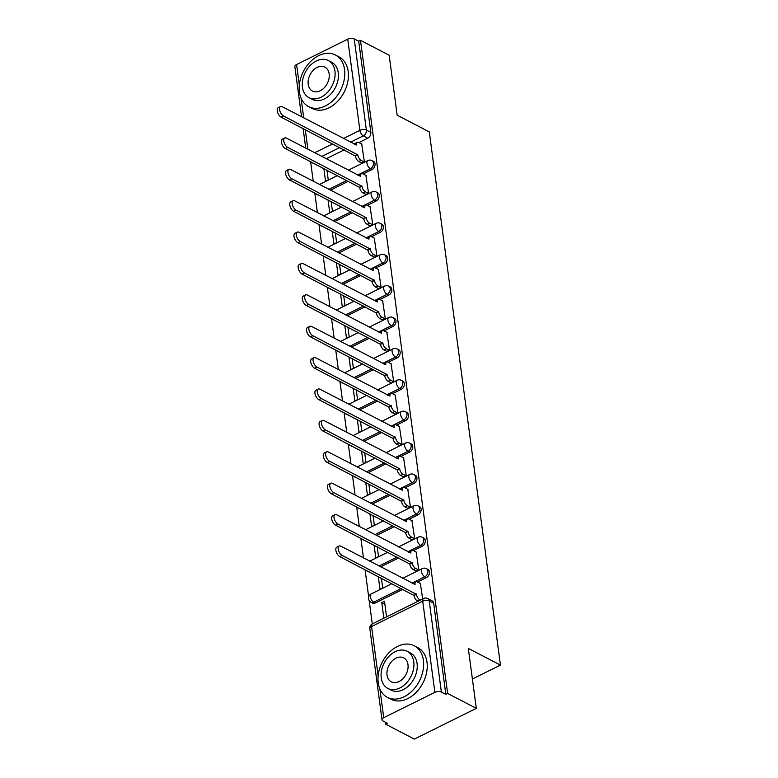 <?xml version="1.0" encoding="UTF-8"?>
<svg xmlns="http://www.w3.org/2000/svg" width="778" height="778" viewBox="0 0 778 778"><rect width="100%" height="100%" fill="white"/><g stroke="black" fill="none" stroke-linecap="round" stroke-linejoin="round"><path stroke-width="1.17" d="M363.141 173.951L371.962 169.575A4.649 3.336 -62.5 0 0 375.035 163.759A4.649 3.336 -62.5 0 0 373.566 161.425L371.981 160.599A4.649 3.336 117.5 0 1 373.45 162.933A4.649 3.336 117.5 0 1 370.377 168.748L357.598 175.089M367.333 205.334L376.144 200.967A4.649 3.336 -62.5 0 0 379.226 195.152A4.649 3.336 -62.5 0 0 377.758 192.808L376.173 191.991A4.649 3.336 117.5 0 1 377.641 194.325A4.649 3.336 117.5 0 1 374.558 200.141L361.78 206.481M371.524 236.726L380.335 232.359A4.649 3.336 -62.5 0 0 383.408 226.534A4.649 3.336 -62.5 0 0 381.94 224.2L380.354 223.374A4.649 3.336 117.5 0 1 381.823 225.717A4.649 3.336 117.5 0 1 378.75 231.533L365.971 237.864M375.706 268.118L384.526 263.742A4.649 3.336 -62.5 0 0 387.6 257.926A4.649 3.336 -62.5 0 0 386.131 255.592L384.546 254.766A4.649 3.336 117.5 0 1 386.014 257.1A4.649 3.336 117.5 0 1 382.941 262.915L370.163 269.256M379.897 299.501L388.708 295.134A4.649 3.336 -62.5 0 0 391.791 289.319A4.649 3.336 -62.5 0 0 390.323 286.985L388.737 286.158A4.649 3.336 117.5 0 1 390.206 288.492A4.649 3.336 117.5 0 1 387.123 294.308L374.344 300.648M384.089 330.893L392.9 326.527A4.649 3.336 -62.5 0 0 395.973 320.701A4.649 3.336 -62.5 0 0 394.504 318.367L392.919 317.55A4.649 3.336 117.5 0 1 394.388 319.884A4.649 3.336 117.5 0 1 391.315 325.7L378.536 332.031M388.271 362.285L397.091 357.909A4.649 3.336 -62.5 0 0 400.164 352.094A4.649 3.336 -62.5 0 0 398.696 349.76L397.111 348.933A4.649 3.336 117.5 0 1 398.579 351.267A4.649 3.336 117.5 0 1 395.506 357.092L382.727 363.423M392.462 393.668L401.273 389.301A4.649 3.336 -62.5 0 0 404.356 383.486A4.649 3.336 -62.5 0 0 402.887 381.152L401.302 380.325A4.649 3.336 117.5 0 1 402.771 382.659A4.649 3.336 117.5 0 1 399.688 388.475L386.909 394.816M396.654 425.06L405.464 420.694A4.649 3.336 -62.5 0 0 408.538 414.869A4.649 3.336 -62.5 0 0 407.069 412.534L405.484 411.718A4.649 3.336 117.5 0 1 406.952 414.052A4.649 3.336 117.5 0 1 403.879 419.867L391.101 426.198M400.835 456.453L409.656 452.076A4.649 3.336 -62.5 0 0 412.729 446.261A4.649 3.336 -62.5 0 0 411.261 443.927L409.675 443.1A4.649 3.336 117.5 0 1 411.144 445.434A4.649 3.336 117.5 0 1 408.071 451.259L395.292 457.59M405.027 487.835L413.838 483.469A4.649 3.336 -62.5 0 0 416.92 477.653A4.649 3.336 -62.5 0 0 415.452 475.319L413.867 474.492A4.649 3.336 117.5 0 1 415.335 476.826A4.649 3.336 117.5 0 1 412.252 482.642L399.474 488.983M409.218 519.227L418.029 514.861A4.649 3.336 -62.5 0 0 421.102 509.045A4.649 3.336 -62.5 0 0 419.634 506.702L418.049 505.885A4.649 3.336 117.5 0 1 419.517 508.219A4.649 3.336 117.5 0 1 416.444 514.034L403.665 520.375M413.4 550.62L422.221 546.244A4.649 3.336 -62.5 0 0 425.294 540.428A4.649 3.336 -62.5 0 0 423.825 538.094L422.24 537.267A4.649 3.336 117.5 0 1 423.709 539.611A4.649 3.336 117.5 0 1 420.635 545.427L407.857 551.758M417.591 582.002L426.402 577.636A4.649 3.336 -62.5 0 0 429.485 571.82A4.649 3.336 -62.5 0 0 428.017 569.486L426.432 568.66A4.649 3.336 117.5 0 1 427.9 570.994A4.649 3.336 117.5 0 1 424.817 576.809L412.039 583.15M310.646 161.931L313.223 181.235M314.798 193.061L317.405 212.627M318.98 224.443L321.596 244.02M323.171 255.836L325.788 275.402M327.363 287.228L329.969 306.795M331.545 318.61L334.161 338.187M335.736 350.003L338.352 369.569M339.928 381.395L342.534 400.962M344.109 412.778L346.725 432.354M348.301 444.17L350.917 463.737M352.492 475.562L355.099 495.129M356.674 506.945L359.29 526.521M360.866 538.337L363.482 557.904M365.057 569.729L368.675 596.872M369.171 600.558L372.283 623.927M385.402 722.227L385.664 724.201L387.473 723.307L383.009 720.982A4.649 2.276 172.4 0 1 382.008 719.806A4.649 2.276 172.4 0 1 383.739 717.695L434.873 692.332L422.707 601.18L371.573 626.543L378.147 675.781M476.311 708.359L447.642 693.461L360.486 40.33L389.165 55.228L397.159 115.193L429.291 131.89L500.439 665.102L468.307 648.405L476.311 708.359L414.334 739.1L385.664 724.201M301.543 116.749L294.862 66.665A4.649 2.276 -7.6 0 1 296.593 64.555L347.727 39.192A4.649 2.276 -7.6 0 1 354.214 38.9L358.687 41.224L370.843 132.367A4.649 3.336 117.5 0 1 367.77 138.183L358.959 142.559M344.168 149.891L326.235 158.79M358.687 41.224L360.486 40.33M445.833 694.355L433.667 603.213A4.649 3.336 -62.5 0 0 432.198 600.869L427.735 598.554A4.649 3.336 117.5 0 1 429.203 600.888L441.369 692.041L445.833 694.355L447.642 693.461M441.369 692.041A4.649 2.276 172.4 0 0 434.873 692.332M422.697 598.924L420.334 583.432M386.559 616.847L384.478 601.219L381.765 602.561L384.867 604.175M378.303 576.615L379.995 589.286L382.698 587.944L381.405 578.229M416.084 571.062L418.836 570.021L416.152 552.04M374.111 545.222L375.803 557.894L378.516 556.552L377.223 546.837M411.902 539.679L414.655 538.629L411.961 520.657M369.929 513.83L371.612 526.502L374.325 525.16L373.032 515.444M407.711 508.287L410.463 507.237L407.769 489.265M365.738 482.448L367.43 495.119L370.134 493.777L368.84 484.062M403.519 476.895L406.272 475.854L403.588 457.872M361.546 451.055L363.238 463.727L365.952 462.385L364.658 452.67M399.338 445.512L402.09 444.462L399.396 426.49M357.365 419.663L359.047 432.335L361.76 430.993L360.467 421.277M395.146 414.12L397.898 413.069L395.205 395.098M353.173 388.28L354.865 400.952L357.569 399.61L356.275 389.895M390.955 382.727L393.707 381.687L391.023 363.705M348.982 356.888L350.674 369.56L353.387 368.218L352.094 358.502M386.773 351.345L389.525 350.295L386.831 332.323M344.8 325.496L346.482 338.167L349.196 336.825L347.902 327.11M382.582 319.952L385.334 318.902L382.64 300.93M340.608 294.113L342.301 306.785L345.004 305.443L343.711 295.728M378.39 288.56L381.142 287.52L378.458 269.538M336.417 262.721L338.109 275.393L340.822 274.05L339.529 264.335M374.208 257.178L376.96 256.127L374.267 238.156M332.235 231.329L333.918 244L336.631 242.658L335.337 232.943M370.017 225.785L372.769 224.735L370.075 206.763M328.044 199.946L329.736 212.618L332.439 211.266L331.146 201.56M365.825 194.393L368.577 193.352L365.893 175.371M323.852 168.554L325.544 181.225L328.258 179.883L326.964 170.168M361.644 163.001L364.396 161.96L361.702 143.988M348.349 181.284L330.417 190.182M352.541 212.676L334.608 221.565M356.732 244.059L338.8 252.957M360.914 275.451L342.981 284.349M365.106 306.843L347.173 315.732M369.297 338.226L351.364 347.124M373.479 369.618L355.546 378.516M377.67 401.01L359.737 409.899M381.862 432.403L363.929 441.291M386.044 463.785L368.111 472.684M390.235 495.178L372.302 504.066M394.427 526.57L376.494 535.459M398.608 557.952L380.675 566.851M402.8 589.345L375.268 602.999L373.683 602.172A4.649 3.336 117.5 0 1 371.009 602.279L372.594 603.096A4.649 3.336 -62.5 0 0 375.268 602.999M472.392 679.009L500.439 665.102M381.765 602.561L383.846 618.189M317.55 194.49A4.649 3.336 117.5 0 1 316.558 194.218L318.144 195.045A4.649 3.336 -62.5 0 0 319.136 195.317M321.742 225.873A4.649 3.336 117.5 0 1 320.75 225.61L322.335 226.427A4.649 3.336 -62.5 0 0 323.327 226.699M325.924 257.265A4.649 3.336 117.5 0 1 324.932 256.993L326.517 257.819A4.649 3.336 -62.5 0 0 327.509 258.092M330.115 288.657A4.649 3.336 117.5 0 1 329.123 288.385L330.708 289.212A4.649 3.336 -62.5 0 0 331.7 289.484M334.307 320.05A4.649 3.336 117.5 0 1 333.315 319.777L334.9 320.594A4.649 3.336 -62.5 0 0 335.892 320.867M338.488 351.432A4.649 3.336 117.5 0 1 337.496 351.16L339.082 351.987A4.649 3.336 -62.5 0 0 340.074 352.259M342.68 382.825A4.649 3.336 117.5 0 1 341.688 382.552L343.273 383.379A4.649 3.336 -62.5 0 0 344.265 383.651M346.871 414.217A4.649 3.336 117.5 0 1 345.879 413.945L347.465 414.762A4.649 3.336 -62.5 0 0 348.456 415.034M351.053 445.599A4.649 3.336 117.5 0 1 350.061 445.327L351.646 446.154A4.649 3.336 -62.5 0 0 352.638 446.426M355.245 476.992A4.649 3.336 117.5 0 1 354.253 476.719L355.838 477.546A4.649 3.336 -62.5 0 0 356.83 477.818M359.436 508.384A4.649 3.336 117.5 0 1 358.444 508.112L360.029 508.929A4.649 3.336 -62.5 0 0 361.021 509.201M363.618 539.767A4.649 3.336 117.5 0 1 362.626 539.494L364.211 540.321A4.649 3.336 -62.5 0 0 365.203 540.593M367.809 571.159A4.649 3.336 117.5 0 1 366.817 570.887L368.402 571.713A4.649 3.336 -62.5 0 0 369.394 571.986M310.48 161.6A4.649 3.336 117.5 0 1 309.488 161.328L313.952 163.652A4.649 3.336 -62.5 0 0 314.944 163.925M420.645 583.597L417.416 581.915A4.649 2.324 63.6 0 0 415.89 581.769A4.649 2.324 63.6 0 0 415.073 584.443L340.91 546.185A5.349 2.665 63.6 0 0 339.15 546.01A5.349 2.665 63.6 0 0 338.547 550.532A5.349 2.665 63.6 0 0 342.145 555.434L416.386 594.304A4.649 2.324 63.6 0 0 419.809 599.828L417.455 600.986A4.649 2.324 -116.4 0 1 414.042 595.471L339.801 556.601A5.349 2.665 -116.4 0 1 336.193 551.69A5.349 2.665 -116.4 0 1 336.806 547.177L339.15 546.01M417.981 601.258L417.455 600.986M412.924 583.607A4.649 2.324 -116.4 0 1 413.536 582.936L415.89 581.769M420.324 600.091L419.809 599.828M416.347 594.003L414.003 595.17M416.463 552.205L413.225 550.523A4.649 2.324 63.6 0 0 411.698 550.386A4.649 2.324 63.6 0 0 410.881 553.051L336.728 514.793A5.349 2.665 63.6 0 0 334.968 514.628A5.349 2.665 63.6 0 0 334.355 519.14A5.349 2.665 63.6 0 0 337.963 524.051L412.204 562.912A4.649 2.324 63.6 0 0 415.617 568.436L413.274 569.603A4.649 2.324 -116.4 0 1 409.85 564.079L335.61 525.208A5.349 2.665 -116.4 0 1 332.012 520.307A5.349 2.665 -116.4 0 1 332.614 515.795L334.968 514.628M416.405 571.227L413.274 569.603M408.732 552.215A4.649 2.324 -116.4 0 1 409.354 551.544L411.698 550.386M418.749 570.06L415.617 568.436M412.155 562.611L409.811 563.778M412.272 520.822L409.043 519.14A4.649 2.324 63.6 0 0 407.507 518.994A4.649 2.324 63.6 0 0 406.7 521.668L332.537 483.401A5.349 2.665 63.6 0 0 330.776 483.235A5.349 2.665 63.6 0 0 330.173 487.748A5.349 2.665 63.6 0 0 333.772 492.659L408.012 531.52A4.649 2.324 63.6 0 0 411.426 537.044L409.082 538.211A4.649 2.324 -116.4 0 1 405.659 532.687L331.418 493.826A5.349 2.665 -116.4 0 1 327.82 488.915A5.349 2.665 -116.4 0 1 328.423 484.402L330.776 483.235M412.214 539.835L409.082 538.211M404.541 520.822A4.649 2.324 -116.4 0 1 405.163 520.161L407.507 518.994M414.557 538.677L411.426 537.044M407.973 531.218L405.62 532.385M423.407 660.376A29.078 20.821 -62.5 0 0 414.227 645.769A29.078 20.821 -62.5 0 0 388.981 652.732A29.078 20.821 -62.5 0 0 378.234 682.783A29.078 20.821 -62.5 0 0 387.405 697.38A29.078 20.821 -62.5 0 0 412.661 690.426A29.078 20.821 -62.5 0 0 423.407 660.376M387.405 697.38L391.013 699.257A29.078 20.821 -62.5 0 0 416.259 692.294A29.078 20.821 -62.5 0 0 427.005 662.243A29.078 20.821 -62.5 0 0 417.835 647.646L414.227 645.769M407.166 651.274L410.473 652.995A20.938 14.996 117.5 0 1 417.076 663.508A20.938 14.996 117.5 0 1 409.345 685.146A20.938 14.996 117.5 0 1 391.169 690.154L387.852 688.433A20.938 14.996 -62.5 0 0 406.028 683.424A20.938 14.996 -62.5 0 0 413.77 661.786A20.938 14.996 -62.5 0 0 407.166 651.274A20.938 14.996 -62.5 0 0 388.981 656.282A20.938 14.996 -62.5 0 0 381.249 677.92A20.938 14.996 -62.5 0 0 387.852 688.433M387.026 675.051A13.498 9.667 -62.5 0 0 391.285 681.829A13.498 9.667 -62.5 0 0 403.004 678.601A13.498 9.667 -62.5 0 0 407.983 664.655A13.498 9.667 -62.5 0 0 403.724 657.877A13.498 9.667 -62.5 0 0 392.015 661.106A13.498 9.667 -62.5 0 0 387.026 675.051M344.576 69.612A29.078 20.821 -62.5 0 0 335.406 55.014A29.078 20.821 -62.5 0 0 310.15 61.968A29.078 20.821 -62.5 0 0 299.413 92.018A29.078 20.821 -62.5 0 0 308.584 106.625A29.078 20.821 -62.5 0 0 333.84 99.662A29.078 20.821 -62.5 0 0 344.576 69.612M308.584 106.625L312.182 108.492A29.078 20.821 -62.5 0 0 337.438 101.539A29.078 20.821 -62.5 0 0 348.184 71.488A29.078 20.821 -62.5 0 0 339.004 56.882L335.406 55.014M328.335 60.519L331.652 62.24A20.938 14.996 117.5 0 1 338.255 72.753A20.938 14.996 117.5 0 1 330.524 94.391A20.938 14.996 117.5 0 1 312.338 99.399L309.022 97.668A20.938 14.996 -62.5 0 0 327.207 92.67A20.938 14.996 -62.5 0 0 334.939 71.031A20.938 14.996 -62.5 0 0 328.335 60.519A20.938 14.996 -62.5 0 0 310.159 65.527A20.938 14.996 -62.5 0 0 302.418 87.155A20.938 14.996 -62.5 0 0 309.022 97.668M308.205 84.296A13.498 9.667 -62.5 0 0 312.455 91.065A13.498 9.667 -62.5 0 0 324.173 87.836A13.498 9.667 -62.5 0 0 329.162 73.9A13.498 9.667 -62.5 0 0 324.903 67.122A13.498 9.667 -62.5 0 0 313.184 70.351A13.498 9.667 -62.5 0 0 308.205 84.296M408.08 489.43L404.852 487.748A4.649 2.324 63.6 0 0 403.325 487.602A4.649 2.324 63.6 0 0 402.508 490.276L328.345 452.008A5.349 2.665 63.6 0 0 326.585 451.843A5.349 2.665 63.6 0 0 325.982 456.355A5.349 2.665 63.6 0 0 329.58 461.266L403.821 500.137A4.649 2.324 63.6 0 0 407.244 505.661L404.891 506.818A4.649 2.324 -116.4 0 1 401.477 501.304L327.237 462.433A5.349 2.665 -116.4 0 1 323.629 457.522A5.349 2.665 -116.4 0 1 324.241 453.01L326.585 451.843M408.022 508.452L404.891 506.818M400.359 489.44A4.649 2.324 -116.4 0 1 400.971 488.769L403.325 487.602M410.376 507.285L407.244 505.661M403.782 499.836L401.438 500.993M403.899 458.038L400.66 456.355A4.649 2.324 63.6 0 0 399.133 456.219A4.649 2.324 63.6 0 0 398.317 458.884L324.163 420.626A5.349 2.665 63.6 0 0 322.403 420.46A5.349 2.665 63.6 0 0 321.791 424.973A5.349 2.665 63.6 0 0 325.399 429.884L399.639 468.745A4.649 2.324 63.6 0 0 403.053 474.269L400.709 475.436A4.649 2.324 -116.4 0 1 397.286 469.912L323.045 431.041A5.349 2.665 -116.4 0 1 319.447 426.14A5.349 2.665 -116.4 0 1 320.05 421.627L322.403 420.46M403.84 477.06L400.709 475.436M396.167 458.048A4.649 2.324 -116.4 0 1 396.79 457.376L399.133 456.219M406.184 475.893L403.053 474.269M399.591 468.444L397.247 469.611M399.707 426.645L396.479 424.973A4.649 2.324 63.6 0 0 394.942 424.827A4.649 2.324 63.6 0 0 394.135 427.501L319.972 389.233A5.349 2.665 63.6 0 0 318.212 389.068A5.349 2.665 63.6 0 0 317.609 393.58A5.349 2.665 63.6 0 0 321.207 398.492L395.448 437.353A4.649 2.324 63.6 0 0 398.861 442.876L396.517 444.044A4.649 2.324 -116.4 0 1 393.094 438.52L318.854 399.659A5.349 2.665 -116.4 0 1 315.255 394.747A5.349 2.665 -116.4 0 1 315.858 390.235L318.212 389.068M399.649 445.668L396.517 444.044M391.976 426.655A4.649 2.324 -116.4 0 1 392.598 425.994L394.942 424.827M401.993 444.501L398.861 442.876M395.409 437.051L393.055 438.218M395.525 395.263L392.287 393.58A4.649 2.324 63.6 0 0 390.76 393.435A4.649 2.324 63.6 0 0 389.943 396.109L315.78 357.841A5.349 2.665 63.6 0 0 314.02 357.676A5.349 2.665 63.6 0 0 313.417 362.188A5.349 2.665 63.6 0 0 317.016 367.099L391.256 405.97A4.649 2.324 63.6 0 0 394.679 411.484L392.326 412.651A4.649 2.324 -116.4 0 1 388.912 407.127L314.672 368.266A5.349 2.665 -116.4 0 1 311.064 363.355A5.349 2.665 -116.4 0 1 311.677 358.843L314.02 357.676M395.457 414.285L392.326 412.651M387.794 395.273A4.649 2.324 -116.4 0 1 388.407 394.602L390.76 393.435M397.811 413.118L394.679 411.484M391.217 405.669L388.874 406.826M391.334 363.871L388.096 362.188A4.649 2.324 63.6 0 0 386.569 362.052A4.649 2.324 63.6 0 0 385.752 364.717L311.599 326.459A5.349 2.665 63.6 0 0 309.839 326.293A5.349 2.665 63.6 0 0 309.226 330.806A5.349 2.665 63.6 0 0 312.834 335.717L387.074 374.578A4.649 2.324 63.6 0 0 390.488 380.102L388.144 381.269A4.649 2.324 -116.4 0 1 384.721 375.745L310.48 336.874A5.349 2.665 -116.4 0 1 306.882 331.973A5.349 2.665 -116.4 0 1 307.485 327.46L309.839 326.293M391.276 382.893L388.144 381.269M383.603 363.88A4.649 2.324 -116.4 0 1 384.225 363.209L386.569 362.052M393.619 381.726L390.488 380.102M387.026 374.276L384.682 375.443M387.143 332.478L383.914 330.806A4.649 2.324 63.6 0 0 382.377 330.66A4.649 2.324 63.6 0 0 381.57 333.324L307.407 295.066A5.349 2.665 63.6 0 0 305.647 294.901A5.349 2.665 63.6 0 0 305.044 299.413A5.349 2.665 63.6 0 0 308.642 304.324L382.883 343.186A4.649 2.324 63.6 0 0 386.296 348.709L383.953 349.876A4.649 2.324 -116.4 0 1 380.53 344.353L306.289 305.491A5.349 2.665 -116.4 0 1 302.691 300.58A5.349 2.665 -116.4 0 1 303.294 296.068L305.647 294.901M387.084 351.5L383.953 349.876M379.411 332.488A4.649 2.324 -116.4 0 1 380.034 331.827L382.377 330.66M389.428 350.333L386.296 348.709M382.844 342.884L380.491 344.051M382.961 301.096L379.722 299.413A4.649 2.324 63.6 0 0 378.196 299.267A4.649 2.324 63.6 0 0 377.379 301.942L303.216 263.674A5.349 2.665 63.6 0 0 301.456 263.509A5.349 2.665 63.6 0 0 300.853 268.021A5.349 2.665 63.6 0 0 304.451 272.932L378.691 311.803A4.649 2.324 63.6 0 0 382.115 317.317L379.761 318.484A4.649 2.324 -116.4 0 1 376.348 312.96L302.107 274.099A5.349 2.665 -116.4 0 1 298.499 269.188A5.349 2.665 -116.4 0 1 299.112 264.676L301.456 263.509M382.893 320.118L379.761 318.484M375.229 301.105A4.649 2.324 -116.4 0 1 375.842 300.434L378.196 299.267M385.246 318.951L382.115 317.317M378.653 311.501L376.309 312.659M378.769 269.703L375.531 268.021A4.649 2.324 63.6 0 0 374.004 267.885A4.649 2.324 63.6 0 0 373.187 270.55L299.034 232.291A5.349 2.665 63.6 0 0 297.274 232.126A5.349 2.665 63.6 0 0 296.661 236.638A5.349 2.665 63.6 0 0 300.269 241.54L374.51 280.411A4.649 2.324 63.6 0 0 377.923 285.934L375.579 287.101A4.649 2.324 -116.4 0 1 372.156 281.578L297.916 242.707A5.349 2.665 -116.4 0 1 294.317 237.796A5.349 2.665 -116.4 0 1 294.92 233.283L297.274 232.126M378.711 288.726L375.579 287.101M371.038 269.713A4.649 2.324 -116.4 0 1 371.66 269.042L374.004 267.885M381.055 287.559L377.923 285.934M374.461 280.109L372.117 281.276M374.578 238.311L371.349 236.638A4.649 2.324 63.6 0 0 369.813 236.493A4.649 2.324 63.6 0 0 369.005 239.157L294.843 200.899A5.349 2.665 63.6 0 0 293.082 200.734A5.349 2.665 63.6 0 0 292.479 205.246A5.349 2.665 63.6 0 0 296.078 210.157L370.318 249.018A4.649 2.324 63.6 0 0 373.732 254.542L371.388 255.709A4.649 2.324 -116.4 0 1 367.965 250.185L293.724 211.324A5.349 2.665 -116.4 0 1 290.126 206.413A5.349 2.665 -116.4 0 1 290.729 201.901L293.082 200.734M374.519 257.333L371.388 255.709M366.846 238.321A4.649 2.324 -116.4 0 1 367.469 237.66L369.813 236.493M376.863 256.166L373.732 254.542M370.279 248.717L367.926 249.884M370.396 206.929L367.158 205.246A4.649 2.324 63.6 0 0 365.631 205.1A4.649 2.324 63.6 0 0 364.814 207.775L290.651 169.507A5.349 2.665 63.6 0 0 288.891 169.341A5.349 2.665 63.6 0 0 288.288 173.854A5.349 2.665 63.6 0 0 291.886 178.765L366.127 217.636A4.649 2.324 63.6 0 0 369.55 223.15L367.197 224.317A4.649 2.324 -116.4 0 1 363.783 218.793L289.542 179.932A5.349 2.665 -116.4 0 1 285.934 175.021A5.349 2.665 -116.4 0 1 286.547 170.508L288.891 169.341M370.328 225.951L367.197 224.317M362.665 206.938A4.649 2.324 -116.4 0 1 363.277 206.267L365.631 205.1M372.681 224.784L369.55 223.15M366.088 217.334L363.744 218.492M366.205 175.536L362.966 173.854A4.649 2.324 63.6 0 0 361.439 173.708A4.649 2.324 63.6 0 0 360.622 176.382L286.469 138.124A5.349 2.665 63.6 0 0 284.709 137.959A5.349 2.665 63.6 0 0 284.096 142.471A5.349 2.665 63.6 0 0 287.704 147.373L361.945 186.243A4.649 2.324 63.6 0 0 365.359 191.767L363.015 192.934A4.649 2.324 -116.4 0 1 359.592 187.41L285.351 148.54A5.349 2.665 -116.4 0 1 281.753 143.629A5.349 2.665 -116.4 0 1 282.356 139.116L284.709 137.959M366.146 194.558L363.015 192.934M358.473 175.546A4.649 2.324 -116.4 0 1 359.096 174.875L361.439 173.708M368.49 193.391L365.359 191.767M361.896 185.942L359.553 187.109M362.013 144.144L358.784 142.471A4.649 2.324 63.6 0 0 357.248 142.325A4.649 2.324 63.6 0 0 356.441 144.99L282.278 106.732A5.349 2.665 63.6 0 0 280.518 106.567A5.349 2.665 63.6 0 0 279.915 111.079A5.349 2.665 63.6 0 0 283.513 115.99L357.754 154.851A4.649 2.324 63.6 0 0 361.167 160.375L358.823 161.542A4.649 2.324 -116.4 0 1 355.4 156.018L281.159 117.157A5.349 2.665 -116.4 0 1 277.561 112.246A5.349 2.665 -116.4 0 1 278.164 107.734L280.518 106.567M361.955 163.166L358.823 161.542M354.282 144.154A4.649 2.324 -116.4 0 1 354.904 143.492L357.248 142.325M364.299 161.999L361.167 160.375M357.715 154.55L355.361 155.717M371.962 169.575L370.377 168.748A4.649 2.324 -116.4 0 1 366.953 163.234A4.649 2.324 63.6 0 1 367.77 160.56L348.262 170.236M376.144 200.967L374.558 200.141A4.649 2.324 -116.4 0 1 371.145 194.617A4.649 2.324 63.6 0 1 371.952 191.952L352.444 201.628M380.335 232.359L378.75 231.533A4.649 2.324 -116.4 0 1 375.327 226.009A4.649 2.324 63.6 0 1 376.144 223.335L356.635 233.011M384.526 263.742L382.941 262.915A4.649 2.324 -116.4 0 1 379.518 257.401A4.649 2.324 63.6 0 1 380.335 254.727L360.827 264.403M388.708 295.134L387.123 294.308A4.649 2.324 -116.4 0 1 383.71 288.784A4.649 2.324 63.6 0 1 384.517 286.119L365.008 295.796M392.9 326.527L391.315 325.7A4.649 2.324 -116.4 0 1 387.891 320.176A4.649 2.324 63.6 0 1 388.708 317.502L369.2 327.178M397.091 357.909L395.506 357.092A4.649 2.324 -116.4 0 1 392.083 351.568A4.649 2.324 63.6 0 1 392.9 348.894L373.391 358.57M401.273 389.301L399.688 388.475A4.649 2.324 -116.4 0 1 396.274 382.951A4.649 2.324 63.6 0 1 397.081 380.286L377.573 389.963M405.464 420.694L403.879 419.867A4.649 2.324 -116.4 0 1 400.456 414.343A4.649 2.324 63.6 0 1 401.273 411.669L381.765 421.345M409.656 452.076L408.071 451.259A4.649 2.324 -116.4 0 1 404.648 445.736A4.649 2.324 63.6 0 1 405.464 443.061L385.956 452.738M413.838 483.469L412.252 482.642A4.649 2.324 -116.4 0 1 408.839 477.118A4.649 2.324 63.6 0 1 409.646 474.454L390.138 484.13M418.029 514.861L416.444 514.034A4.649 2.324 -116.4 0 1 413.021 508.511A4.649 2.324 63.6 0 1 413.838 505.846L394.329 515.522M422.221 546.244L420.635 545.427A4.649 2.324 -116.4 0 1 417.212 539.903A4.649 2.324 63.6 0 1 418.029 537.228L398.521 546.905M426.402 577.636L424.817 576.809A4.649 2.324 -116.4 0 1 421.404 571.285A4.649 2.324 63.6 0 1 422.211 568.621L402.703 578.297M367.77 138.183L363.307 135.868L350.528 142.199M339.694 147.577L321.761 156.466M314.662 152.77L332.595 143.881M343.419 138.513L359.883 130.344L347.727 39.192M296.593 64.555L299.326 85.026M301.086 98.222L303.702 117.867M305.277 129.683L307.894 149.259M379.907 688.987L383.739 717.695M346.764 180.457L328.831 189.355M350.956 211.849L333.023 220.748M355.147 243.242L337.214 252.13M359.329 274.624L341.396 283.523M363.521 306.017L345.588 314.915M367.712 337.409L349.779 346.298M371.894 368.791L353.961 377.69M376.085 400.184L358.152 409.082M380.277 431.576L362.344 440.465M384.458 462.959L366.526 471.857M388.65 494.351L370.717 503.249M392.841 525.743L374.908 534.632M397.023 557.136L379.09 566.024M401.215 588.518L373.683 602.172A4.649 2.324 63.6 0 1 370.27 596.648A4.649 2.324 63.6 0 1 371.087 593.984A4.649 4.649 0 0 0 371.009 602.279M433.667 603.213L429.203 600.888A4.649 2.276 -7.6 0 0 422.707 601.18A4.649 2.324 -116.4 0 1 423.524 598.515L372.39 623.868A4.649 4.649 0 0 0 369.842 628.653L382.008 719.806M370.843 132.367L366.38 130.052A4.649 3.336 117.5 0 1 363.307 135.868A4.649 2.324 63.6 0 1 359.883 130.344A4.649 2.276 -7.6 0 1 366.38 130.052L354.214 38.9M369.842 628.653A4.649 2.276 172.4 0 1 371.573 626.543A4.649 2.324 -116.4 0 1 372.39 623.868M416.386 594.304L414.042 595.471M342.145 555.434L339.801 556.601M412.204 562.912L409.85 564.079M337.963 524.051L335.61 525.208M408.012 531.52L405.659 532.687M333.772 492.659L331.418 493.826M403.821 500.137L401.477 501.304M329.58 461.266L327.237 462.433M399.639 468.745L397.286 469.912M325.399 429.884L323.045 431.041M395.448 437.353L393.094 438.52M321.207 398.492L318.854 399.659M391.256 405.97L388.912 407.127M317.016 367.099L314.672 368.266M387.074 374.578L384.721 375.745M312.834 335.717L310.48 336.874M382.883 343.186L380.53 344.353M308.642 304.324L306.289 305.491M378.691 311.803L376.348 312.96M304.451 272.932L302.107 274.099M374.51 280.411L372.156 281.578M300.269 241.54L297.916 242.707M370.318 249.018L367.965 250.185M296.078 210.157L293.724 211.324M366.127 217.636L363.783 218.793M291.886 178.765L289.542 179.932M361.945 186.243L359.592 187.41M287.704 147.373L285.351 148.54M357.754 154.851L355.4 156.018M283.513 115.99L281.159 117.157M371.087 593.984L391.879 583.665M426.432 568.66A4.649 4.649 0 0 0 422.211 568.621M365.67 570.05A4.649 4.649 0 0 0 366.817 570.887M369.754 561.171L387.687 552.283M422.24 537.267A4.649 4.649 0 0 0 418.029 537.228M361.488 538.658A4.649 4.649 0 0 0 362.626 539.494M365.572 529.779L383.496 520.89M418.049 505.885A4.649 4.649 0 0 0 413.838 505.846M357.296 507.266A4.649 4.649 0 0 0 358.444 508.112M361.381 498.397L379.314 489.498M413.867 474.492A4.649 4.649 0 0 0 409.646 474.454M353.105 475.883A4.649 4.649 0 0 0 354.253 476.719M357.19 467.004L375.122 458.106M409.675 443.1A4.649 4.649 0 0 0 405.464 443.061M348.923 444.491A4.649 4.649 0 0 0 350.061 445.327M353.008 435.612L370.931 426.723M405.484 411.718A4.649 4.649 0 0 0 401.273 411.669M344.732 413.099A4.649 4.649 0 0 0 345.879 413.945M348.816 404.229L366.749 395.331M401.302 380.325A4.649 4.649 0 0 0 397.081 380.286M340.54 381.716A4.649 4.649 0 0 0 341.688 382.552M344.625 372.837L362.558 363.939M397.111 348.933A4.649 4.649 0 0 0 392.9 348.894M336.359 350.324A4.649 4.649 0 0 0 337.496 351.16M340.443 341.445L358.366 332.556M392.919 317.55A4.649 4.649 0 0 0 388.708 317.502M332.167 318.931A4.649 4.649 0 0 0 333.315 319.777M336.252 310.062L354.185 301.164M388.737 286.158A4.649 4.649 0 0 0 384.517 286.119M327.976 287.549A4.649 4.649 0 0 0 329.123 288.385M332.06 278.67L349.993 269.772M384.546 254.766A4.649 4.649 0 0 0 380.335 254.727M323.794 256.156A4.649 4.649 0 0 0 324.932 256.993M327.878 247.278L345.802 238.389M380.354 223.374A4.649 4.649 0 0 0 376.144 223.335M319.602 224.764A4.649 4.649 0 0 0 320.75 225.61M323.687 215.895L341.62 206.997M376.173 191.991A4.649 4.649 0 0 0 371.952 191.952M315.411 193.382A4.649 4.649 0 0 0 316.558 194.218M319.495 184.503L337.428 175.604M371.981 160.599A4.649 4.649 0 0 0 367.77 160.56M303.119 128.564L305.735 148.131M308.341 160.492A4.649 4.649 0 0 0 309.488 161.328M427.735 598.554A4.649 4.649 0 0 0 423.524 598.515"/></g></svg>
